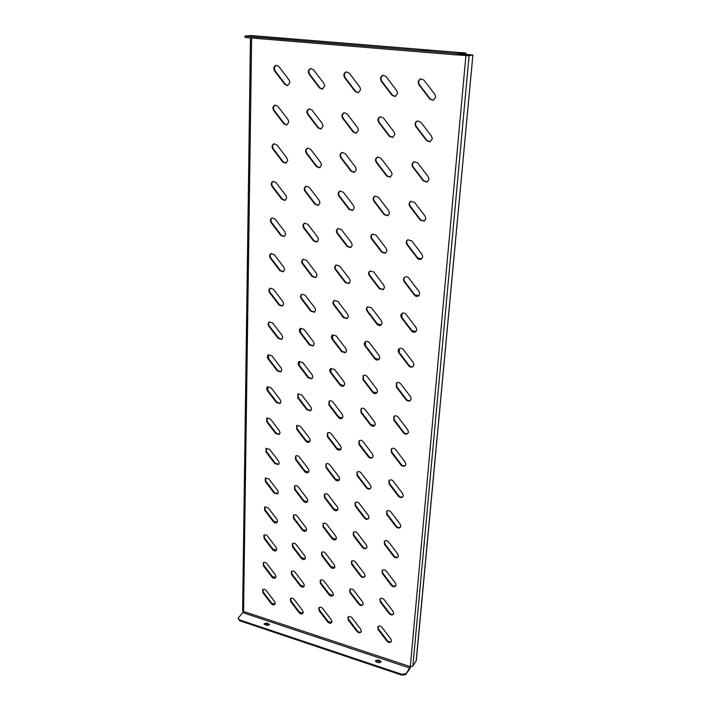 <?xml version="1.0" encoding="UTF-8"?>
<svg xmlns="http://www.w3.org/2000/svg" width="711" height="711" viewBox="0 0 711 711"><rect width="100%" height="100%" fill="white"/><g stroke="black" fill="none" stroke-linecap="round" stroke-linejoin="round"><path stroke-width="1.07" d="M361.339 631.146L360.708 629.279L352.007 617.868C350.541 616.348 349.199 616.099 347.981 617.13L348.248 619.992L356.922 631.377C358.415 632.914 359.775 633.154 361.001 632.088L361.339 631.146M391.459 640.878L390.837 638.993L382.029 627.44C380.492 625.867 379.087 625.636 377.834 626.755L378.136 629.564L386.908 641.082C388.49 642.682 389.904 642.904 391.157 641.749L391.459 640.878M331.939 621.645L331.308 619.796L322.714 608.527C321.319 607.061 320.03 606.803 318.839 607.754L319.088 610.66L327.647 621.894C329.069 623.387 330.375 623.636 331.575 622.649L331.939 621.645M303.25 612.375L302.61 610.545L294.123 599.409C292.799 597.995 291.554 597.729 290.399 598.6L290.621 601.542L299.082 612.651C300.433 614.082 301.695 614.348 302.85 613.442L303.25 612.375M275.237 603.328L274.588 601.515L266.207 590.512C264.936 589.143 263.745 588.868 262.626 589.677L262.821 592.645L271.184 603.612C272.473 605.008 273.682 605.274 274.81 604.439L275.237 603.328M393.707 613.273L393.076 611.353L384.162 599.657C382.625 598.084 381.22 597.853 379.941 598.973L380.207 601.897L389.095 613.557C390.659 615.148 392.09 615.37 393.37 614.206L393.707 613.273M363.179 603.763L362.539 601.862L353.74 590.308C352.283 588.797 350.941 588.557 349.688 589.579L349.928 592.547L358.708 604.066C360.193 605.603 361.561 605.834 362.806 604.768L363.179 603.763M333.406 594.485L332.757 592.601L324.065 581.198C322.687 579.732 321.39 579.474 320.181 580.425L320.394 583.429L329.06 594.805C330.473 596.289 331.779 596.538 332.997 595.56L333.406 594.485M304.352 585.429L303.704 583.571L295.109 572.302C293.794 570.889 292.55 570.622 291.377 571.493L291.563 574.532L300.131 585.775C301.473 587.206 302.735 587.464 303.908 586.566L304.352 585.429M275.984 576.594L275.335 574.755L266.847 563.619C265.594 562.259 264.403 561.974 263.266 562.774L263.425 565.849L271.886 576.959C273.166 578.336 274.375 578.612 275.521 577.776L275.984 576.594M396.009 584.966L395.369 583.011L386.34 571.164C384.82 569.6 383.407 569.378 382.1 570.489L382.34 573.519L391.334 585.331C392.89 586.922 394.329 587.135 395.636 585.98L396.009 584.966M365.072 575.697L364.423 573.759L355.518 562.063C354.078 560.561 352.718 560.312 351.447 561.335L351.652 564.418L360.539 576.079C362.015 577.608 363.383 577.839 364.663 576.781L365.072 575.697M334.908 566.649L334.25 564.738L325.451 553.185C324.083 551.736 322.785 551.478 321.55 552.411L321.728 555.531L330.499 567.049C331.904 568.524 333.219 568.773 334.454 567.796L334.908 566.649M305.472 557.833L304.823 555.931L296.132 544.528C294.825 543.124 293.581 542.857 292.39 543.711L292.532 546.866L301.197 558.242C302.531 559.664 303.793 559.93 304.992 559.033L305.472 557.833M276.757 549.221L276.099 547.346L267.514 536.076C266.278 534.725 265.079 534.441 263.923 535.232L264.048 538.414L272.606 549.656C273.868 551.025 275.086 551.301 276.25 550.483L276.757 549.221M398.373 555.94L397.725 553.949L388.579 541.951C387.077 540.387 385.655 540.164 384.313 541.275L384.518 544.422L393.627 556.384C395.174 557.966 396.614 558.179 397.956 557.024L398.373 555.94M367.009 546.919L366.361 544.946L357.331 533.099C355.909 531.606 354.549 531.357 353.251 532.37L353.42 535.57L362.414 547.372C363.872 548.901 365.258 549.132 366.556 548.083L367.009 546.919M336.445 538.12L335.788 536.174L326.873 524.478C325.522 523.038 324.225 522.772 322.972 523.696L323.096 526.94L331.984 538.6C333.361 540.067 334.685 540.316 335.947 539.356L336.445 538.12M306.628 529.544L305.97 527.615L297.171 516.062C295.883 514.675 294.638 514.4 293.43 515.244L293.527 518.523L302.299 530.033C303.615 531.446 304.877 531.712 306.103 530.833L306.628 529.544M277.548 521.181L276.881 519.27L268.189 507.858L264.608 507.005L264.679 510.311L273.344 521.687C274.588 523.047 275.806 523.323 276.988 522.514L277.548 521.181M400.791 526.158L400.142 524.123L390.881 511.973C389.388 510.418 387.966 510.196 386.597 511.289L386.757 514.568L395.983 526.682C397.511 528.255 398.96 528.477 400.329 527.322L400.791 526.158M369 517.404L368.342 515.386L359.197 503.397C357.793 501.904 356.433 501.664 355.118 502.659L355.224 505.983L364.343 517.946C365.783 519.457 367.169 519.697 368.494 518.648L369 517.404M338.018 508.872L337.352 506.881L328.331 495.034C326.998 493.612 325.7 493.345 324.42 494.252L324.5 497.62L333.495 509.432C334.863 510.88 336.187 511.138 337.467 510.187L338.018 508.872M307.819 500.553L307.143 498.58L298.229 486.893C296.976 485.515 295.732 485.24 294.496 486.057L294.541 489.47L303.428 501.122C304.717 502.526 305.988 502.793 307.223 501.93L307.819 500.553M278.356 492.439L277.681 490.492L268.882 478.947L265.31 478.076L265.327 481.516L274.099 493.025L277.734 493.869L278.356 492.439M403.279 495.585L402.622 493.514L393.236 481.196C391.77 479.667 390.339 479.436 388.953 480.512L389.05 483.933L398.4 496.198C399.911 497.771 401.368 497.984 402.764 496.847L403.279 495.585M371.044 487.115L370.378 485.062L361.117 472.913C359.73 471.446 358.371 471.189 357.029 472.166L357.082 475.632L366.316 487.746C367.738 489.248 369.125 489.488 370.475 488.466L371.044 487.115M339.636 478.867L338.96 476.841L329.824 464.843C328.518 463.43 327.22 463.163 325.922 464.043L325.94 467.554L335.05 479.507C336.392 480.947 337.716 481.205 339.023 480.281L339.636 478.867M309.027 470.824L308.352 468.816L299.322 456.977C298.087 455.618 296.851 455.333 295.607 456.133L295.589 459.679L304.584 471.482C305.854 472.868 307.116 473.135 308.37 472.3L309.027 470.824M279.192 462.985L278.508 461.004L269.593 449.308L266.038 448.428L265.994 452L274.873 463.652L278.499 464.514L279.192 462.985M405.83 464.203L405.163 462.079L395.654 449.61C394.214 448.09 392.783 447.85 391.37 448.908L391.406 452.472L400.88 464.914C402.373 466.46 403.83 466.683 405.252 465.572L405.83 464.203M373.142 456.035L372.466 453.938L363.081 441.629C361.721 440.18 360.361 439.922 359.002 440.864L358.993 444.482L368.342 456.755C369.738 458.24 371.124 458.488 372.502 457.484L373.142 456.035M341.298 448.081L340.613 446.01L331.353 433.861C330.073 432.466 328.784 432.199 327.469 433.043L327.416 436.705L336.65 448.819C337.965 450.241 339.28 450.507 340.605 449.601L341.298 448.081M310.272 440.331L309.587 438.287L300.451 426.298L296.745 425.427L296.656 429.124L305.766 441.078C307.01 442.446 308.272 442.722 309.543 441.913L310.272 440.331M280.036 432.786L279.352 430.759L270.322 418.921L266.794 418.015L266.669 421.739L275.672 433.541L279.272 434.412L280.036 432.786M408.452 431.968L407.776 429.808L398.142 417.161C396.729 415.659 395.307 415.42 393.867 416.433L393.823 420.174L403.43 432.777C404.888 434.314 406.345 434.537 407.794 433.452L408.452 431.968M375.292 424.12L374.608 421.987L365.099 409.509C363.774 408.078 362.423 407.812 361.037 408.718L360.948 412.504L370.422 424.938C371.791 426.413 373.168 426.662 374.564 425.693L375.292 424.12M342.995 416.486L342.311 414.371L332.926 402.062C331.682 400.693 330.393 400.409 329.069 401.217L328.935 405.048L338.285 417.313C339.574 418.717 340.889 418.992 342.222 418.13L342.995 416.486M311.551 409.047L310.858 406.959L301.597 394.818L297.927 393.93L297.749 397.778L306.983 409.892L310.734 410.745L311.551 409.047M280.916 401.804L280.214 399.742L271.078 387.753L267.576 386.828C266.447 387.842 266.385 389.13 267.372 390.695L276.481 402.648L280.063 403.546L280.916 401.804M411.154 398.844L410.469 396.64L400.693 383.824C399.324 382.349 397.902 382.091 396.454 383.069L396.311 386.988L406.052 399.76C407.474 401.271 408.923 401.511 410.398 400.462L411.154 398.844M377.497 391.343L376.803 389.166L367.169 376.519C365.881 375.115 364.539 374.839 363.143 375.701L362.957 379.665L372.564 392.268C373.897 393.716 375.266 393.974 376.679 393.05L377.497 391.343M344.746 384.047L344.053 381.896L334.543 369.418L330.722 368.547C329.566 369.631 329.486 370.964 330.491 372.546L339.965 384.98C341.218 386.357 342.524 386.633 343.875 385.815L344.746 384.047M312.858 376.946L312.156 374.813L302.779 362.503L299.144 361.588C297.953 362.654 297.865 363.988 298.878 365.605L308.227 377.879L311.942 378.759L312.858 376.946M281.805 370.022L281.103 367.916L271.842 355.767L268.385 354.825C267.167 355.856 267.06 357.206 268.091 358.851L277.317 370.964L280.854 371.889L281.805 370.022M413.918 364.805L413.224 362.548L403.324 349.554C401.991 348.106 400.586 347.848 399.12 348.763C397.947 349.928 397.867 351.305 398.871 352.878L408.745 365.827C410.123 367.32 411.562 367.56 413.055 366.565L413.918 364.805M379.772 357.669L379.07 355.447L369.302 342.631C368.049 341.253 366.725 340.96 365.321 341.769C364.094 342.915 363.996 344.302 365.019 345.928L374.759 358.7C376.048 360.122 377.408 360.388 378.839 359.517L379.772 357.669M346.541 350.736L345.839 348.532L336.196 335.885L332.437 334.979C331.166 336.099 331.05 337.494 332.09 339.165L341.689 351.767L345.555 352.638L346.541 350.736M314.209 343.982L313.498 341.804L303.988 329.335L300.415 328.384C299.109 329.469 298.984 330.873 300.033 332.588L309.507 345.013L313.178 345.928L314.209 343.982M282.729 337.405L282.009 335.254L272.633 322.945L269.229 321.967C267.896 323.025 267.763 324.429 268.829 326.18L278.179 338.445L281.663 339.396L282.729 337.405M416.77 329.806L416.068 327.504L406.017 314.324C404.737 312.911 403.359 312.627 401.884 313.48C400.569 314.689 400.444 316.128 401.493 317.808L411.509 330.944C412.842 332.401 414.264 332.659 415.775 331.726L416.77 329.806M382.1 323.061L381.389 320.785L371.489 307.792L367.578 306.885C366.218 308.059 366.067 309.516 367.143 311.249L377.017 324.198C378.261 325.585 379.603 325.869 381.034 325.06L382.1 323.061M348.39 316.502L347.67 314.253L337.903 301.437L334.206 300.486C332.801 301.633 332.641 303.09 333.726 304.877L343.466 317.648L347.27 318.555L348.39 316.502M315.586 310.12L314.866 307.899L305.232 295.261L301.731 294.274C300.291 295.385 300.122 296.851 301.224 298.664L310.823 311.267L314.431 312.218L315.586 310.12M283.671 303.908L282.942 301.722L273.442 289.244L270.109 288.239C268.651 289.315 268.474 290.781 269.585 292.63L279.059 305.055L282.48 306.041L283.671 303.908M419.694 293.803L418.983 291.448L408.798 278.081C407.572 276.712 406.221 276.41 404.746 277.183C403.279 278.419 403.101 279.938 404.204 281.743L414.353 295.065C415.633 296.478 417.028 296.763 418.539 295.9L419.694 293.803M384.5 287.475L383.78 285.147L373.737 271.966L369.924 271.015C368.405 272.215 368.209 273.744 369.32 275.601L379.336 288.737L383.273 289.635L384.5 287.475M350.283 281.316L349.563 279.023L339.654 266.03L336.054 265.034C334.499 266.198 334.286 267.727 335.414 269.629L345.288 282.578L349.012 283.538L350.283 281.316M317.008 275.335L316.279 273.068L306.512 260.253L303.099 259.231C301.517 260.359 301.304 261.888 302.442 263.825L312.173 276.597L315.702 277.583L317.008 275.335M284.64 269.513L283.902 267.274L274.268 254.636L271.024 253.587C269.433 254.68 269.211 256.209 270.358 258.173L279.965 270.775L283.307 271.789L284.64 269.513M422.707 256.76L421.987 254.342L411.651 240.789L407.714 239.82C406.07 241.082 405.821 242.691 406.976 244.628L417.277 258.146C418.503 259.515 419.863 259.817 421.365 259.044L422.707 256.76M386.971 250.867L386.242 248.486L376.048 235.128L372.351 234.115C370.662 235.332 370.395 236.941 371.569 238.932L381.718 252.254L385.558 253.214L386.971 250.867M352.229 245.144L351.501 242.798L341.458 229.626L337.965 228.578C336.241 229.751 335.974 231.359 337.156 233.395L347.164 246.53L350.781 247.535L352.229 245.144M318.475 239.58L317.728 237.261L307.827 224.276L304.521 223.21C302.788 224.338 302.513 225.947 303.695 228.009L313.569 240.958L316.99 241.998L318.475 239.58M285.635 234.168L284.889 231.884L275.121 219.068L271.984 217.993C270.242 219.086 269.967 220.686 271.158 222.774L280.889 235.545L284.133 236.603L285.635 234.168M425.818 218.615L425.089 216.153L414.593 202.395L410.807 201.364C408.958 202.635 408.629 204.324 409.847 206.43L420.299 220.143L424.245 221.112L425.818 218.615M389.504 213.193L388.766 210.767L378.43 197.205L374.875 196.138C372.991 197.365 372.653 199.053 373.879 201.204L384.171 214.713L387.877 215.744L389.504 213.193M354.238 207.932L353.5 205.532L343.306 192.174L339.956 191.081C338.045 192.254 337.707 193.934 338.934 196.129L349.092 209.443L352.576 210.5L354.238 207.932M319.968 202.822L319.221 200.449L309.178 187.277L305.997 186.175C304.086 187.304 303.748 188.975 304.983 191.197L314.991 204.324L318.297 205.399L319.968 202.822M286.657 197.845L285.902 195.507L276.001 182.523L272.98 181.412C271.078 182.496 270.74 184.158 271.975 186.398L281.84 199.347L284.978 200.44L286.657 197.845M429.009 179.341L428.271 176.817L417.624 162.855L414.024 161.744C411.936 163.015 411.527 164.792 412.789 167.094L423.401 181.003L427.178 182.06L429.009 179.341M392.117 174.417L391.37 171.929L380.883 158.171L377.505 157.042C375.39 158.26 374.973 160.028 376.252 162.366L386.704 176.079L390.241 177.163L392.117 174.417M356.3 169.645L355.553 167.192L345.217 153.629L342.018 152.492C339.911 153.656 339.494 155.416 340.773 157.78L351.074 171.289L354.407 172.4L356.3 169.645M321.514 165.005L320.759 162.588L310.574 149.221L307.534 148.075C305.437 149.194 305.028 150.945 306.308 153.327L316.457 166.641L319.621 167.76L321.514 165.005M287.715 160.499L286.942 158.109L276.908 144.937L274.019 143.791C271.94 144.866 271.54 146.599 272.82 148.999L282.827 162.126L285.831 163.254L287.715 160.499M432.306 138.867L431.559 136.281L420.743 122.105L417.384 120.932C415.02 122.168 414.504 124.043 415.828 126.558L426.6 140.68L430.155 141.818L432.306 138.867M394.809 134.477L394.054 131.935L383.407 117.973L380.234 116.791C377.888 117.973 377.372 119.83 378.696 122.372L389.308 136.281L392.65 137.436L394.809 134.477M358.424 130.229L357.669 127.713L347.181 113.956L344.168 112.773C341.84 113.902 341.333 115.751 342.666 118.31L353.109 132.015L356.264 133.179L358.424 130.229M323.105 126.096L322.332 123.616L312.005 110.063L309.143 108.881C306.832 109.965 306.343 111.796 307.676 114.364L317.968 127.873L320.963 129.029L323.105 126.096M288.79 122.079L288.017 119.635L277.832 106.277L275.104 105.112C272.837 106.152 272.366 107.956 273.691 110.525L283.84 123.847L286.684 125.003L288.79 122.079M435.692 97.149L434.936 94.501L423.969 80.112L420.868 78.877C418.219 80.05 417.579 82.023 418.957 84.787L429.888 99.122L433.186 100.331L435.692 97.149M397.582 93.328L396.818 90.724L386.011 76.548L383.078 75.322C380.465 76.441 379.843 78.388 381.22 81.17L391.983 95.292L395.094 96.5L397.582 93.328M360.619 89.63L359.846 87.062L349.199 73.1L346.408 71.882C343.831 72.957 343.235 74.877 344.613 77.659L355.216 91.568L358.157 92.777L360.619 89.63M324.74 86.04L323.958 83.507L313.471 69.749L310.805 68.549C308.281 69.58 307.712 71.482 309.081 74.255L319.523 87.96L322.332 89.151L324.74 86.04M289.91 82.547L289.119 80.05L278.792 66.496L276.224 65.305C273.762 66.301 273.211 68.185 274.579 70.949L284.871 84.458L287.555 85.64L289.91 82.547M276.508 65.288C274.259 66.434 273.797 68.292 275.13 70.869L285.413 84.369L287.822 85.578M311.062 68.523C308.752 69.696 308.263 71.58 309.605 74.175L320.039 87.871L322.59 89.097M346.657 71.855C344.275 73.055 343.76 74.957 345.111 77.579L355.704 91.47L358.397 92.714M383.309 75.295C380.883 76.521 380.341 78.45 381.691 81.081L392.445 95.185L395.316 96.438M421.09 78.841C418.601 80.112 418.041 82.058 419.392 84.689L430.315 99.016L433.399 100.269M275.379 105.068C273.326 106.241 272.944 108.028 274.233 110.418L284.373 123.723L286.951 124.923M309.401 108.845C307.303 110.045 306.903 111.849 308.192 114.249L318.484 127.74L321.212 128.949M344.417 112.729C342.284 113.964 341.858 115.786 343.155 118.186L353.598 131.882L356.504 133.099M380.474 116.737C378.305 118.008 377.87 119.848 379.159 122.248L389.761 136.139L392.872 137.356M417.597 120.879C415.411 122.194 414.966 124.043 416.264 126.425L427.018 140.538L430.359 141.738M274.295 143.738C272.429 144.928 272.117 146.626 273.362 148.848L283.351 161.966L286.089 163.157M307.801 148.021C305.908 149.239 305.588 150.954 306.823 153.176L316.964 166.481L319.87 167.672M342.267 152.43C340.356 153.683 340.018 155.407 341.262 157.62L351.554 171.12L354.638 172.302M377.737 156.971C375.817 158.269 375.47 160.011 376.714 162.197L387.148 175.893L390.463 177.066M414.246 161.673C412.327 163.006 411.989 164.748 413.224 166.916L423.818 180.816L427.382 181.954M273.255 181.341C271.566 182.523 271.318 184.149 272.509 186.22L282.365 199.151L285.235 200.324M306.254 186.095C304.557 187.313 304.308 188.948 305.49 191.01L315.488 204.128L318.537 205.292M340.196 190.992C338.498 192.246 338.232 193.89 339.423 195.934L349.563 209.238L352.807 210.385M375.106 196.049C373.408 197.338 373.151 198.991 374.333 201L384.624 214.5L388.099 215.62M411.029 201.266C409.349 202.591 409.101 204.244 410.274 206.217L420.708 219.912L424.449 220.997M272.251 217.904C270.731 219.086 270.544 220.641 271.682 222.57L281.405 235.323L284.391 236.47M304.779 223.112C303.25 224.321 303.064 225.885 304.201 227.796L314.058 240.727L317.23 241.864M338.205 228.48C336.694 229.715 336.499 231.279 337.627 233.172L347.626 246.29L351.003 247.401M372.582 234.008C371.08 235.279 370.893 236.843 372.022 238.7L382.163 252.005L385.771 253.08M407.936 239.714C406.47 241.011 406.292 242.575 407.403 244.388L417.695 257.889L421.57 258.911M271.291 253.489C269.922 254.654 269.789 256.138 270.882 257.933L280.472 270.518L283.547 271.646M303.357 259.124C301.988 260.315 301.855 261.799 302.939 263.577L312.662 276.33L315.933 277.441M336.294 264.919C334.943 266.136 334.81 267.62 335.894 269.371L345.75 282.311L349.234 283.387M370.147 270.9C368.831 272.135 368.707 273.619 369.773 275.335L379.772 288.453L383.487 289.484M404.959 277.059C403.679 278.321 403.564 279.796 404.621 281.467L414.762 294.772L418.743 295.749M270.376 288.124C269.14 289.261 269.051 290.675 270.091 292.363L279.565 304.779L282.72 305.881M301.988 294.158C300.762 295.314 300.673 296.727 301.713 298.389L311.311 310.983L314.662 312.058M334.454 300.362C333.255 301.544 333.166 302.957 334.197 304.584L343.92 317.346L347.483 318.395M367.809 306.752C366.645 307.961 366.574 309.356 367.587 310.956L377.443 323.896L381.238 324.891M402.097 313.338L401.911 317.506L411.918 330.624L415.962 331.557M269.496 321.843C268.385 322.954 268.331 324.305 269.336 325.878L278.676 338.143L281.903 339.227M300.664 328.251L300.522 332.277L309.987 344.702L313.4 345.759M332.677 334.837L332.552 338.854L342.142 351.438L345.768 352.46M365.552 341.618L365.463 345.599L375.186 358.362L379.043 359.331M399.333 348.612L399.28 352.54L409.145 365.481C410.407 366.876 411.776 367.178 413.251 366.378M268.651 354.682L268.589 358.54L277.814 370.635L281.094 371.702M299.402 361.446L299.358 365.276L308.698 377.541L312.165 378.572M330.962 368.396L330.944 372.209L340.418 384.624L344.088 385.62M363.374 375.541L363.392 379.319L372.991 391.903L376.883 392.854M396.667 382.9L396.72 386.624L406.452 399.386C407.75 400.808 409.127 401.102 410.585 400.266M267.834 386.677L267.869 390.357L276.97 402.302L280.285 403.35M298.176 393.77L298.229 397.422L307.445 409.527L310.956 410.549M329.309 401.057L329.389 404.683L338.729 416.939L342.435 417.926M361.268 408.549L361.375 412.131L370.849 424.556L374.768 425.489M394.09 416.255L394.232 419.783L403.83 432.377C405.154 433.817 406.541 434.101 407.981 433.239M267.052 417.855L267.158 421.374L276.152 433.168L279.503 434.208M296.994 425.258L297.127 428.751L306.228 440.696L309.756 441.7M327.709 432.866L327.869 436.314L337.085 448.419L340.809 449.388M359.233 440.678L359.419 444.091L368.76 456.346C370.013 457.733 371.329 458.035 372.688 457.271M391.583 448.712L391.814 452.063L401.28 464.487C402.622 465.936 404.008 466.229 405.43 465.341M266.296 448.259L266.474 451.609L275.353 463.261L278.721 464.292M295.856 455.955L296.052 459.279L305.037 471.073L308.583 472.077M326.162 463.856L326.385 467.145L335.485 479.09L339.218 480.058M357.26 471.971L357.509 475.215L366.734 487.319C368.005 488.706 369.311 489.017 370.662 488.235M389.166 480.307L389.45 483.498L398.791 495.754C400.151 497.22 401.537 497.504 402.941 496.616M265.567 477.899L265.807 481.107L274.57 492.616L277.957 493.638M294.745 485.871L295.003 489.052L303.881 500.695L307.428 501.699M324.66 494.056L324.936 497.193L333.93 508.987L337.663 509.947M355.34 502.455L355.642 505.548L364.752 517.492C366.041 518.897 367.347 519.199 368.68 518.408M386.82 511.076L387.148 514.115L396.374 526.22C397.742 527.686 399.12 527.971 400.506 527.073M264.865 506.819L265.15 509.885L273.806 521.252L277.201 522.274M293.679 515.048L293.981 518.088L302.744 529.588L306.299 530.593M323.203 523.492L323.532 526.487L332.41 538.138L336.143 539.107M353.483 532.157L353.829 535.107L362.823 546.901C364.121 548.314 365.427 548.616 366.743 547.826M384.535 541.053L384.909 543.951L394.018 555.895C395.396 557.362 396.765 557.655 398.124 556.766M264.181 535.036L264.51 537.969L273.068 549.203L276.455 550.225M292.639 543.506L292.985 546.412L301.642 557.78L305.188 558.784M321.79 552.198L322.154 555.069L330.926 566.569L334.641 567.538M351.678 561.112L352.061 563.939L360.939 575.581C362.246 576.994 363.543 577.305 364.841 576.514M382.314 570.266L382.731 573.03L391.717 584.824C393.103 586.299 394.463 586.593 395.805 585.704M263.523 562.57L263.888 565.396L272.34 576.488L275.726 577.519M291.626 571.28L292.008 574.061L300.566 585.295L304.104 586.299M320.421 580.203L320.821 582.949L329.477 594.316L333.183 595.294M349.919 589.357L350.336 592.05L359.108 603.559C360.415 604.972 361.703 605.283 362.983 604.501M380.154 598.742L380.598 601.382L389.477 613.033C390.863 614.508 392.214 614.802 393.539 613.931M262.883 589.463L263.283 592.165L271.638 603.132L275.006 604.172M290.648 598.386L291.057 601.053L299.518 612.153L303.037 613.166M319.079 607.532L319.515 610.162L328.064 621.387L331.753 622.374M416.166 660.972L472.886 55.049L416.299 660.617L412.869 666.154L410.309 666.669L243.553 611.469L242.629 610.527L250.468 37.905M348.212 616.899L348.657 619.485L357.313 630.853C358.628 632.257 359.908 632.577 361.17 631.803M378.056 626.507L378.519 629.039L387.291 640.549C388.677 642.015 390.019 642.317 391.317 641.455M472.771 55.102L469.1 55.707L412.869 666.154M458.631 55.04L467.891 55.609L471.633 54.978L466.318 54.471M251.641 38.003L243.553 611.469L238.123 618.339L239.669 619.939L402.053 674.375L406.363 673.504L410.309 666.669L465.892 55.645L469.1 55.707M472.886 55.049L466.309 54.383M406.363 673.504L409.803 668.838L410.567 666.74M375.497 661.274L377.852 660.821L380.963 662.297M264.172 624.285L266.589 623.769L269.291 624.951M406.292 674.321L401.982 675.192L402.053 674.375M239.669 619.939L239.651 620.721L401.982 675.192M239.651 620.721L238.123 618.339M378.608 662.75L376.501 662.039L375.408 660.866L377.905 660.021L380.012 660.723L381.114 661.905L378.608 662.75M266.607 622.996L269.425 624.56L266.865 625.458L264.057 623.894L266.607 622.996L266.589 623.769M465.892 55.645L465.634 54.383L456.249 54.898L246.895 37.612L244.922 37.292L244.94 36.057L246.904 36.368L246.895 37.612M466.292 55.574L465.785 53.049L461.803 53.672L461.688 55.014M244.94 36.057L251.259 35.568M422.565 50.25L428.44 50.49L422.565 50.25M283.405 38.527L277.761 38.314L283.396 38.785M456.249 54.898L456.364 53.556L246.904 36.368M456.364 53.556L461.803 53.672M275.13 70.869L274.579 70.949M285.413 84.369L284.871 84.458M309.605 74.175L309.081 74.255M320.039 87.871L319.523 87.96M345.111 77.579L344.613 77.659M355.704 91.47L355.216 91.568M381.691 81.081L381.22 81.17M392.445 95.185L391.983 95.292M274.233 110.418L273.691 110.525M284.373 123.723L283.84 123.847M308.192 114.249L307.676 114.364M318.484 127.74L317.968 127.873M343.155 118.186L342.666 118.31M353.598 131.882L353.109 132.015M379.159 122.248L378.696 122.372M389.761 136.139L389.308 136.281M273.362 148.848L272.82 148.999M283.351 161.966L282.827 162.126M306.823 153.176L306.308 153.327M316.964 166.481L316.457 166.641M341.262 157.62L340.773 157.78M351.554 171.12L351.074 171.289M376.714 162.197L376.252 162.366M387.148 175.893L386.704 176.079M272.509 186.22L271.975 186.398M282.365 199.151L281.84 199.347M305.49 191.01L304.983 191.197M315.488 204.128L314.991 204.324M339.423 195.934L338.934 196.129M349.563 209.238L349.092 209.443M374.333 201L373.879 201.204M384.624 214.5L384.171 214.713M271.682 222.57L271.158 222.774M281.405 235.323L280.889 235.545M304.201 227.796L303.695 228.009M314.058 240.727L313.569 240.958M337.627 233.172L337.156 233.395M347.626 246.29L347.164 246.53M372.022 238.7L371.569 238.932M382.163 252.005L381.718 252.254M270.882 257.933L270.358 258.173M280.472 270.518L279.965 270.775M302.939 263.577L302.442 263.825M312.662 276.33L312.173 276.597M335.894 269.371L335.414 269.629M345.75 282.311L345.288 282.578M369.773 275.335L369.32 275.601M270.091 292.363L269.585 292.63M279.565 304.779L279.059 305.055M301.713 298.389L301.224 298.664M311.311 310.983L310.823 311.267M334.197 304.584L333.726 304.877M343.92 317.346L343.466 317.648M367.587 310.956L367.143 311.249M269.336 325.878L268.829 326.18M278.676 338.143L278.179 338.445M300.522 332.277L300.033 332.588M309.987 344.702L309.507 345.013M332.552 338.854L332.09 339.165M342.142 351.438L341.689 351.767M365.463 345.599L365.019 345.928M268.589 358.54L268.091 358.851M277.814 370.635L277.317 370.964M299.358 365.276L298.878 365.605M308.698 377.541L308.227 377.879M330.944 372.209L330.491 372.546M340.418 384.624L339.965 384.98M267.869 390.357L267.372 390.695M276.97 402.302L276.481 402.648M298.229 397.422L297.749 397.778M307.445 409.527L306.983 409.892M329.389 404.683L328.935 405.048M338.729 416.939L338.285 417.313M267.158 421.374L266.669 421.739M276.152 433.168L275.672 433.541M297.127 428.751L296.656 429.124M306.228 440.696L305.766 441.078M327.869 436.314L327.416 436.705M266.474 451.609L265.994 452M275.353 463.261L274.873 463.652M296.052 459.279L295.589 459.679M305.037 471.073L304.584 471.482M326.385 467.145L325.94 467.554M398.791 495.754L398.4 496.198M265.807 481.107L265.327 481.516M274.57 492.616L274.099 493.025M295.003 489.052L294.541 489.47M303.881 500.695L303.428 501.122M333.93 508.987L333.495 509.432M364.752 517.492L364.343 517.946M387.148 514.115L386.757 514.568M396.374 526.22L395.983 526.682M265.15 509.885L264.679 510.311M273.806 521.252L273.344 521.687M293.981 518.088L293.527 518.523M302.744 529.588L302.299 530.033M323.532 526.487L323.096 526.94M332.41 538.138L331.984 538.6M353.829 535.107L353.42 535.57M362.823 546.901L362.414 547.372M384.909 543.951L384.518 544.422M394.018 555.895L393.627 556.384M264.51 537.969L264.048 538.414M273.068 549.203L272.606 549.656M292.985 546.412L292.532 546.866M301.642 557.78L301.197 558.242M322.154 555.069L321.728 555.531M330.926 566.569L330.499 567.049M352.061 563.939L351.652 564.418M360.939 575.581L360.539 576.079M382.731 573.03L382.34 573.519M391.717 584.824L391.334 585.331M263.888 565.396L263.425 565.849M272.34 576.488L271.886 576.959M292.008 574.061L291.563 574.532M300.566 585.295L300.131 585.775M320.821 582.949L320.394 583.429M329.477 594.316L329.06 594.805M350.336 592.05L349.928 592.547M359.108 603.559L358.708 604.066M380.598 601.382L380.207 601.897M389.477 613.033L389.095 613.557M263.283 592.165L262.821 592.645M271.638 603.132L271.184 603.612M291.057 601.053L290.621 601.542M299.518 612.153L299.082 612.651M319.515 610.162L319.088 610.66M328.064 621.387L327.647 621.894M243.073 612.722L409.874 668.038M251.099 35.55L465.732 53.058M387.291 640.549L386.908 641.082M378.519 629.039L378.136 629.564M357.313 630.853L356.922 631.377M348.657 619.485L348.248 619.992M268.527 623.627L268.509 624.409M377.905 660.021L377.852 660.821M380.012 660.723L379.95 661.523M465.785 53.049L251.179 35.55"/></g></svg>
